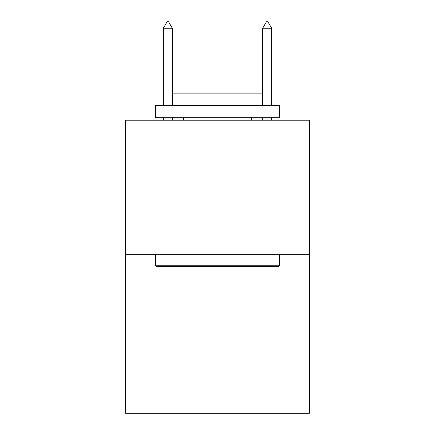 <?xml version="1.0" encoding="UTF-8"?>
<svg xmlns="http://www.w3.org/2000/svg" width="435" height="435" viewBox="0 0 435 435"><rect width="100%" height="100%" fill="white"/><g stroke="black" fill="none" stroke-linecap="round" stroke-linejoin="round"><path stroke-width="0.65" d="M309.388 254.306L309.388 120.196L125.612 120.196L125.612 413.25L309.388 413.25L309.388 254.306L125.612 254.306M278.095 266.726L156.904 266.726L155.415 265.23L279.585 265.23L278.095 266.726M155.415 105.297L279.585 105.297L279.585 117.711L155.415 117.711L155.415 105.297M262.202 105.297L262.202 93.873L172.798 93.873L172.798 105.297M155.415 254.306L155.415 265.23M279.585 254.306L279.585 265.23M183.722 117.711L183.722 120.196M251.278 117.711L251.278 120.196M172.298 28.21L168.573 21.75L167.083 21.75L163.359 28.21L172.298 28.21L172.298 105.297M172.298 117.711L172.298 120.196M163.359 28.21L163.359 105.297M163.359 117.711L163.359 120.196M266.427 21.75L267.916 21.75L271.641 28.21L262.702 28.21L266.427 21.75M271.641 120.196L271.641 117.711M271.641 105.297L271.641 28.21M262.702 120.196L262.702 117.711M262.702 105.297L262.702 28.21"/></g></svg>
